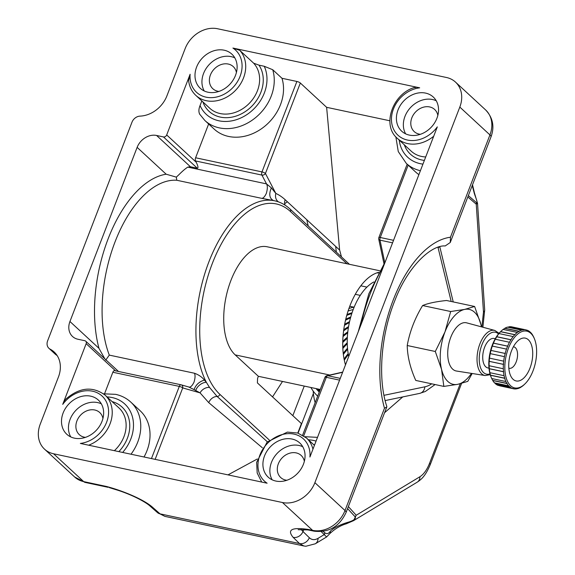 <?xml version="1.0" encoding="UTF-8"?>
<svg xmlns="http://www.w3.org/2000/svg" width="575" height="575" viewBox="0 0 575 575"><rect width="100%" height="100%" fill="white"/><g stroke="black" fill="none" stroke-linecap="round" stroke-linejoin="round"><path stroke-width="0.86" d="M491 136.907A10.947 2.753 -158.9 0 0 489.943 134.917A27.37 22.36 -47.3 0 0 485.623 109.94C492.926 117.702 494.716 126.694 491 136.907L450.254 242.492L445.187 245.963C431.53 244.77 407.883 266.146 394.845 300.581C380.758 335.074 377.689 379.478 386.817 406.46L386.81 406.927L384.481 408.214A106.734 55.344 -78 0 1 393.142 300.236A106.734 55.344 -78 0 1 450.462 237.223L489.943 134.917L459.813 107.079L314.884 482.684L345.007 510.521L384.481 408.214M450.254 242.492L450.462 237.223M239.746 50.341A31.474 25.717 132.7 0 1 239.861 84.956A31.474 25.717 132.7 0 1 206.252 100.697A31.474 25.717 132.7 0 1 195.852 95.4C191.748 91.526 189.34 86.617 188.622 80.665L190.117 74.247A28.736 23.482 -47.3 0 0 206.044 97.161A28.736 23.482 -47.3 0 0 238.258 80.27A28.736 23.482 -47.3 0 0 232.918 48.063L239.746 50.341L253.654 63.185L258.98 65.147A34.212 27.952 132.7 0 1 245.115 111.701A34.212 27.952 132.7 0 1 202.867 101.883M281.987 78.286A43.786 35.779 132.7 0 1 270.264 121.059A43.786 35.779 132.7 0 1 228.606 136.447A43.786 35.779 132.7 0 1 214.144 129.066L204.873 120.506A43.786 35.779 132.7 0 0 219.341 127.88A43.786 35.779 132.7 0 0 261 112.492A43.786 35.779 132.7 0 0 272.715 69.719L281.987 78.286L296.887 81.463A2.738 0.69 21.1 0 1 300.337 83.016L326.629 107.317L339.631 250.068L341.37 256.479M105.714 360.144L109.293 355.106L194.465 373.24C195.363 375.216 195.213 378.199 194.005 382.188C192.1 386.033 190.325 387.629 188.665 386.968L194.07 389.598C195.831 384.768 199.281 381.606 204.427 380.097L206.36 382.332A8.208 4.715 -38.5 0 0 195.773 390.54L194.07 389.598M104.844 358.85L98.979 348.335A109.473 56.767 -78 0 1 108.172 238.718A109.473 56.767 -78 0 1 166.168 174.211L176.338 177.129L178.818 174.793C182.548 171.048 185.538 168.497 187.802 167.124L266.505 183.885C267.67 185.826 267.605 189.002 266.318 193.423C264.622 196.959 262.998 198.576 261.445 198.289L176.762 180.255L176.338 177.129M348.752 356.392A49.263 25.544 -78 0 1 353.388 309.07A49.263 25.544 -78 0 1 373.879 281.937M275.878 481.059A23.266 19.011 -47.3 0 0 301.127 468.805A23.266 19.011 -47.3 0 0 299.769 442.973A23.266 19.011 -47.3 0 0 292.086 439.056A23.266 19.011 -47.3 0 0 266.836 451.31A23.266 19.011 -47.3 0 0 268.194 477.142A23.266 19.011 -47.3 0 0 275.878 481.059M302.752 446.725A23.266 19.011 -47.3 0 0 299.036 445.474A23.266 19.011 -47.3 0 0 275.461 455.35A23.266 19.011 -47.3 0 0 272.169 479.816M304.348 461.337A15.051 12.298 -47.3 0 0 301.149 455.429A15.051 12.298 -47.3 0 0 296.175 452.892A15.051 12.298 -47.3 0 0 279.838 460.819A15.051 12.298 -47.3 0 0 280.715 477.537A15.051 12.298 -47.3 0 0 285.689 480.075A15.051 12.298 -47.3 0 0 286.868 480.262M437.841 115.388A15.051 12.298 -47.3 0 0 434.643 109.473A15.051 12.298 -47.3 0 0 429.669 106.943A15.051 12.298 -47.3 0 0 413.332 114.871A15.051 12.298 -47.3 0 0 414.208 131.582A15.051 12.298 -47.3 0 0 419.182 134.119A15.051 12.298 -47.3 0 0 420.354 134.313M409.371 135.111A23.266 19.011 -47.3 0 0 434.621 122.849A23.266 19.011 -47.3 0 0 433.262 97.024A23.266 19.011 -47.3 0 0 425.579 93.1A23.266 19.011 -47.3 0 0 400.329 105.362A23.266 19.011 -47.3 0 0 401.688 131.193A23.266 19.011 -47.3 0 0 409.371 135.111M436.238 100.769A23.266 19.011 -47.3 0 0 432.529 99.525A23.266 19.011 -47.3 0 0 408.954 109.401A23.266 19.011 -47.3 0 0 405.655 133.867M85.445 437.367A15.051 12.298 132.7 0 1 84.273 437.18A15.051 12.298 132.7 0 1 79.3 434.643A15.051 12.298 132.7 0 1 78.423 417.932A15.051 12.298 132.7 0 1 94.76 409.997A15.051 12.298 132.7 0 1 99.734 412.534A15.051 12.298 132.7 0 1 102.932 418.442M74.462 438.164A23.266 19.011 -47.3 0 0 99.712 425.91A23.266 19.011 -47.3 0 0 98.354 400.078A23.266 19.011 -47.3 0 0 90.67 396.161A23.266 19.011 -47.3 0 0 65.421 408.415A23.266 19.011 -47.3 0 0 66.779 434.247A23.266 19.011 -47.3 0 0 74.462 438.164M101.337 403.83A23.266 19.011 -47.3 0 0 97.621 402.586A23.266 19.011 -47.3 0 0 74.046 412.462A23.266 19.011 -47.3 0 0 70.754 436.921M218.938 91.418A15.051 12.298 132.7 0 1 217.767 91.224A15.051 12.298 132.7 0 1 212.793 88.694A15.051 12.298 132.7 0 1 211.916 71.976A15.051 12.298 132.7 0 1 228.253 64.048A15.051 12.298 132.7 0 1 233.227 66.578A15.051 12.298 132.7 0 1 236.426 72.493M207.956 92.216A23.266 19.011 -47.3 0 0 233.198 79.954A23.266 19.011 -47.3 0 0 231.847 54.129A23.266 19.011 -47.3 0 0 224.164 50.205A23.266 19.011 -47.3 0 0 198.914 62.467A23.266 19.011 -47.3 0 0 200.265 88.298A23.266 19.011 -47.3 0 0 207.956 92.216M234.823 57.874A23.266 19.011 -47.3 0 0 231.114 56.63A23.266 19.011 -47.3 0 0 207.539 66.506A23.266 19.011 -47.3 0 0 204.24 90.972M151.455 458.577L179.307 386.4L112.851 372.248A2.738 1.416 -78 0 1 114.583 370.638L181.032 384.79A2.738 1.416 102 0 0 179.307 386.4A2.738 0.69 21.1 0 1 182.713 387.917A2.738 2.293 105.9 0 0 181.211 384.833A2.738 2.738 0 0 0 181.032 384.79A2.738 1.416 102 0 1 181.089 384.804A2.738 2.293 105.9 0 1 181.211 384.833L188.665 386.968M267.375 441.808L217.113 396.455L209.501 387.399L206.36 382.332A104.003 53.928 -78 0 1 208.905 261.819A104.003 53.928 -78 0 1 274.598 200.79C280.269 202.019 285.43 204.779 290.073 209.07L349.42 264.299M272.996 200.452L274.598 200.79M300.337 83.016L265.434 173.47A2.738 0.69 -158.9 0 0 261.984 171.911A2.738 1.416 102 0 0 261.92 175.088L266.505 183.885L271.378 187.888C268.712 194.156 269.409 198.382 273.463 200.553L261.445 198.289M271.378 187.888L275.835 193.423A8.208 6.972 -65.4 0 0 278.451 201.882M196.212 162.229C198.102 166.103 198.461 168.094 197.297 168.209L163.451 136.936A2.738 2.235 -47.3 0 0 166.692 134.952L196.212 162.229L195.543 160.957L261.92 175.088A2.738 1.984 152.5 0 0 265.434 173.47L275.835 193.423A112.211 58.183 -78 0 1 285.164 199.733A8.208 6.706 -47.3 0 0 285.042 205.153M285.164 199.733L339.631 250.068M355.285 294.314L360.281 295.377M389.864 120.786L326.629 107.317M163.451 136.936L156.587 135.47L190.426 166.75L197.297 168.209M115.561 370.846L86.157 343.67A2.738 2.235 -47.3 0 0 85.725 341.176A2.738 2.235 -47.3 0 0 84.82 340.716L77.956 339.25A16.423 13.419 132.7 0 1 72.529 336.483A16.423 13.419 132.7 0 1 69.942 321.504L137.13 147.373A16.423 13.419 132.7 0 1 156.587 135.47M114.583 370.638A2.738 1.416 -78 0 1 114.633 370.652L180.981 384.783M112.851 372.248L104.571 393.71M131.007 454.221A43.786 35.779 132.7 0 0 130.827 402.133L140.092 410.701A43.786 35.779 132.7 0 1 144.023 456.988M86.157 343.67L62.733 404.376L65.219 399.647C79.127 387.363 92.417 385.854 105.088 395.118A31.474 25.717 132.7 0 1 110.637 422.179A31.474 25.717 132.7 0 1 88.651 445.201M232.918 48.063L419.678 87.831A28.736 23.482 -47.3 0 0 392.186 113.052A28.736 23.482 -47.3 0 0 407.459 140.056A28.736 23.482 -47.3 0 0 437.309 126.888L309.925 457.017A28.736 23.482 -47.3 0 0 274.067 438.092A28.736 23.482 -47.3 0 0 267.116 483.208L80.356 443.433A28.736 23.482 -47.3 0 0 106.641 402.435A28.736 23.482 -47.3 0 0 62.733 404.376M459.813 107.079A27.37 22.36 -47.3 0 0 455.501 82.103A27.37 22.36 -47.3 0 0 446.466 77.496L217.58 28.75A27.37 22.36 -47.3 0 0 185.157 48.587L166.93 95.831A27.37 22.36 132.7 0 1 140.041 116.121A8.208 6.706 -47.3 0 0 131.977 122.209L47.624 340.817A8.208 6.706 -47.3 0 0 48.918 348.306A8.208 6.706 -47.3 0 0 50.126 349.154A27.37 22.36 132.7 0 1 54.143 351.972A27.37 22.36 132.7 0 1 58.456 376.948L40.221 424.192A27.37 22.36 -47.3 0 0 44.534 449.161A27.37 22.36 -47.3 0 0 53.576 453.776L83.698 481.613L106.253 486.414C123.036 490.791 144.181 499.639 152.763 507.452A8.208 6.555 131.3 0 1 150.204 506.208L150.204 506.208C146.467 502.579 133.882 495.499 118.134 490.338L109.257 487.6M57.162 355.587L50.126 349.154M57.191 355.637L55.301 354.207A8.208 6.706 -47.3 0 0 56.501 355.048A27.37 22.36 -47.3 0 1 56.975 355.307M272.536 396.901L282.505 381.448M308.193 225.817L306.734 219.664M439.839 246.697L438.085 247.703L438.301 247.149M386.81 406.927L346.064 512.512C339.473 526.563 328.821 532.788 314.115 531.178A10.947 5.678 -78 0 1 312.584 530.358L282.462 502.521A27.37 22.36 -47.3 0 0 314.884 482.684M315.15 402.68A68.418 55.912 132.7 0 1 313.174 391.058M301.113 529.46L302.982 531.508A8.208 6.857 134.3 0 1 293.142 537.352C286.81 529.697 291.877 527.067 308.337 529.453L307.697 529.913L298.145 529.712M303.974 529.079L302.982 531.508L309.328 537.711C311.83 540.047 314.733 540.263 318.033 538.344A8.208 6.476 58.8 0 1 315.294 543.792L305.871 546.25L303.873 545.97L299.489 543.548L293.142 537.352M152.763 507.452L160.051 513.856L164.867 516.372M282.462 502.521L53.576 453.776M346.064 512.512A10.947 2.753 -158.9 0 0 345.007 510.521A27.37 22.36 -47.3 0 1 312.584 530.358L308.337 529.453L309.544 530.207L314.115 531.178M315.294 543.792L326.593 536.964L321.238 531.623M472.521 184.798L474.389 192.718A2.738 0.841 163.3 0 1 474.238 193.135L472.24 185.517M468.345 195.615L476.28 202.443A2.738 2.314 130.4 0 1 476.244 204.182L467.82 196.981M477.537 203.334L476.244 204.182L483.482 312.045A8.208 3.709 -3.8 0 0 484.696 309.925L477.537 203.334L474.389 192.718M476.28 202.443C478.731 204.47 475.058 196.14 474.238 193.135M348.357 506.561L356.205 515.258L353.582 520.648L417.206 482.181C421.712 479.176 425.45 475.877 430.208 464.715L461.581 383.417M323.15 531.393L324.458 532.536A2.738 2.307 130.9 0 1 324.487 534.441L318.033 538.344M326.593 536.964L329.863 533.586A2.738 2.437 -140.8 0 0 330.223 531.3C333.608 527.958 339.243 525.033 347.135 522.531C349.291 521.942 357.097 519.678 355.019 516.695L347.58 508.58M324.458 532.536C326.679 534.283 328.605 533.873 330.223 531.3M329.863 533.586C335.053 528.727 340.508 525.471 346.236 523.818L346.236 523.818A2.738 1.739 -110 0 0 347.135 522.531M417.206 482.181A8.208 6.476 58.8 0 0 419.937 476.725L356.205 515.258A2.738 2.257 138.1 0 1 355.019 516.695M190.117 74.247L166.692 134.952M415.172 87.695C415.481 87.091 416.983 87.134 419.678 87.831M360.827 285.811L366.936 287.112M408.171 165.14L380.255 237.497A2.738 0.69 -158.9 0 0 378.86 237.576A2.738 2.738 0 0 0 378.738 239.135A2.738 1.632 -12 0 0 380.01 240.17L384.732 262.358M345.489 364.845A57.471 29.799 -78 0 1 349.09 308.063A57.471 29.799 -78 0 1 378.76 272.313M379.637 270.732L267.195 246.783A57.471 29.799 102 0 0 228.182 288.492A57.471 29.799 102 0 0 235.197 354.89L258.369 376.302L257.571 378.379L257.399 382.907L301.422 423.595L297.778 433.04M342.621 372.291L327.707 375.705A2.738 2.322 -102.9 0 0 326.852 375.712L342.7 372.082M418.895 174.62A43.786 35.779 132.7 0 1 415.56 171.961L406.295 163.393A43.786 35.779 132.7 0 0 420.404 170.696M320.246 389.483L258.369 376.302M262.358 447.774L208.761 402.665L200.078 392.869L195.773 390.54M209.501 387.399A8.208 6.081 -34.7 0 0 200.078 392.869L182.713 387.917L155.142 459.36M257.298 458.987L228.002 474.878M194.465 373.24C198.698 374.785 202.019 377.071 204.427 380.097M190.426 166.75L187.802 167.124M195.543 160.957A2.738 1.416 -78 0 1 195.608 157.773L261.984 171.911L296.887 81.463M208.646 123.984L195.608 157.773M199.798 114.332C198.533 112.082 198.612 109.149 200.05 105.541A38.317 31.309 -47.3 0 0 245.496 115.489A38.317 31.309 -47.3 0 0 264.241 66.269L272.715 69.719M264.241 66.269L258.98 65.147M200.05 105.541L201.832 100.92M345.942 363.68A50.629 41.371 -47.3 0 0 345.41 364.557M344.31 360.166A50.629 41.371 132.7 0 1 347.882 355.264A50.629 41.371 132.7 0 1 348.385 354.638M348.206 353.632A50.629 41.371 -47.3 0 0 347.3 354.725A50.629 41.371 -47.3 0 0 344.094 359.088M343.354 354.43A50.629 41.371 132.7 0 1 344.863 352.475A50.629 41.371 132.7 0 1 347.609 349.305M347.508 348.256A50.629 41.371 -47.3 0 0 344.288 351.943A50.629 41.371 -47.3 0 0 343.225 353.302M319.729 390.813A50.629 41.371 132.7 0 1 318.766 389.167M318.449 389.103A50.629 41.371 -47.3 0 0 319.643 391.043M319.377 391.733A50.629 41.371 132.7 0 1 317.242 388.844M316.983 388.786A50.629 41.371 -47.3 0 0 319.333 391.834M310.874 387.485A54.74 44.728 -47.3 0 0 317.666 396.168M319.254 392.042A50.629 41.371 132.7 0 1 316.077 388.592M354.193 307.064A54.74 44.728 -47.3 0 0 348.932 308.502M348.083 310.989A50.629 41.371 132.7 0 1 353.187 309.594M352.058 312.757A50.629 41.371 -47.3 0 0 346.998 314.532M346.747 315.416A50.629 41.371 132.7 0 1 351.799 313.548M350.743 317.026A50.629 41.371 -47.3 0 0 345.74 319.276M345.518 320.232A50.629 41.371 132.7 0 1 350.498 317.889M349.557 321.655A50.629 41.371 -47.3 0 0 344.641 324.379M344.447 325.4A50.629 41.371 132.7 0 1 349.348 322.582M348.565 326.607A50.629 41.371 -47.3 0 0 343.742 329.806M343.598 330.877A50.629 41.371 132.7 0 1 348.4 327.592M347.81 331.825A50.629 41.371 -47.3 0 0 343.095 335.491M343.009 336.612A50.629 41.371 132.7 0 1 347.702 332.853M347.357 337.238A50.629 41.371 -47.3 0 0 342.765 341.37M342.743 342.513A50.629 41.371 132.7 0 1 347.307 338.287M347.235 342.75A50.629 41.371 -47.3 0 0 342.793 347.35M342.844 348.5A50.629 41.371 132.7 0 1 347.257 343.807M502.572 385.552L502.945 385.473M499.538 385.631L499.639 385.825A30.108 15.611 102 0 0 500.753 385.94M494.385 382.662L495.858 384.122A30.108 15.611 102 0 0 498 385.358L512.188 388.377A30.108 15.611 -78 0 1 510.054 387.14L508.659 385.861A30.108 15.611 -78 0 1 506.942 383.547L492.746 380.521A30.108 15.611 102 0 0 494.471 382.842L508.659 385.861M510.636 385.746A29.009 15.043 102 0 0 524.846 383.999A29.009 15.043 102 0 0 534.455 338.876A29.009 15.043 102 0 0 530.818 333.327A29.009 15.043 102 0 0 508.429 348.227A29.009 15.043 102 0 0 510.636 385.746M524.846 383.999L524.084 384.732A30.108 15.611 -78 0 1 522.323 386.242L520.533 387.435A30.108 15.611 -78 0 1 518.018 388.535L516.235 388.916A30.108 15.611 -78 0 1 513.827 388.844L512.188 388.377M506.942 383.547L505.892 381.541A30.108 15.611 -78 0 1 504.699 378.3L504.067 375.705A30.108 15.611 -78 0 1 503.499 371.759L503.319 368.755A30.108 15.611 -78 0 1 503.405 364.377L503.693 361.165A30.108 15.611 -78 0 1 504.426 356.651L505.166 353.452A30.108 15.611 -78 0 1 506.496 349.104L507.639 346.136A30.108 15.611 -78 0 1 509.479 342.262L510.938 339.724A30.108 15.611 -78 0 1 513.159 336.576L514.848 334.65A30.108 15.611 -78 0 1 517.299 332.451L519.088 331.257A30.108 15.611 -78 0 1 521.604 330.151L523.379 329.777A30.108 15.611 -78 0 1 525.794 329.842L527.433 330.316A30.108 15.611 -78 0 1 529.568 331.545L530.962 332.824A30.108 15.611 -78 0 1 532.68 335.146L533.729 337.151A30.108 15.611 -78 0 1 534.053 337.906L534.455 338.876M513.108 379.32A21.893 11.356 -78 0 1 510.363 375.13A21.893 11.356 -78 0 1 517.615 341.076A21.893 11.356 -78 0 1 528.339 339.76A21.893 11.356 -78 0 1 530.006 368.079A21.893 11.356 -78 0 1 513.108 379.32M508.825 368.158A10.947 5.678 102 0 0 509.292 368.295A10.947 5.678 102 0 0 516.724 360.345A10.947 5.678 102 0 0 515.38 347.702A10.947 5.678 102 0 0 513.849 346.883A10.947 5.678 102 0 0 513.367 346.818M495.262 338.725L494.105 338.481A15.051 7.806 102 0 0 483.884 349.413A15.051 7.806 102 0 0 485.738 366.8A15.051 7.806 102 0 0 487.837 367.928L488.994 368.173M485.185 375.54L456.435 371.026A24.632 12.772 -78 0 1 452.647 369.121A24.632 12.772 -78 0 1 449.722 340.335A24.632 12.772 -78 0 1 466.692 322.863L494.787 330.445A23.065 11.96 -78 0 0 478.896 346.811A23.065 11.96 -78 0 0 481.642 373.757A23.065 11.96 -78 0 0 485.185 375.54L490.231 374.684M481.44 326.844L480.88 324.357A38.317 19.866 102 0 0 474.54 312.254A38.317 19.866 102 0 0 464.636 309.415L450.685 311.521L422.611 305.541C414.87 318.298 409.738 331.624 407.222 345.51C407.445 356.543 410.291 368.18 415.768 380.434L443.842 386.414L457.793 384.316L467.777 381.369L472.168 373.491M481.404 326.83A38.317 19.866 -78 0 0 480.88 324.357L474.619 306.475L464.636 309.415A38.317 19.866 102 0 0 444.978 331.926L435.297 351.49L407.222 345.51M435.297 351.49L441.557 369.373A38.317 19.866 102 0 0 457.793 384.316A38.317 19.866 102 0 0 471.486 373.391M474.619 306.475L446.545 300.495C435.987 301.609 428.008 303.291 422.611 305.541M450.685 311.521L444.978 331.926A38.317 19.866 102 0 0 441.557 369.373L443.842 386.414M491.373 377.761L490.978 376.79A29.009 15.043 -78 0 1 500.588 331.667L501.35 330.941A30.108 15.611 102 0 0 500.652 331.624L498.971 333.558A30.108 15.611 102 0 0 496.75 336.706L495.291 339.236A30.108 15.611 102 0 0 493.451 343.117L492.308 346.085A30.108 15.611 102 0 0 490.978 350.427L490.238 353.625A30.108 15.611 102 0 0 489.505 358.146L489.21 361.352A30.108 15.611 102 0 0 489.131 365.736L489.303 368.74A30.108 15.611 102 0 0 489.878 372.686L490.511 375.274A30.108 15.611 102 0 0 491.373 377.761A30.108 15.611 102 0 0 491.697 378.515L505.892 381.541M513.827 388.844L499.639 385.825M514 388.714L512.239 388.341M510.054 387.14L495.858 384.122M510.248 387.025L495.779 383.942M491.632 378.364L492.746 380.521M507.15 383.446L492.682 380.37M504.699 378.3L490.511 375.274M504.922 378.235L490.461 375.152M503.499 371.759L489.303 368.74M504.067 375.705L489.878 372.686M503.722 371.73L489.26 368.647M503.405 364.377L489.21 361.352M503.319 368.755L489.131 365.736M503.628 364.385L489.16 361.308M504.426 356.651L490.238 353.625M503.693 361.165L489.505 358.146M505.389 353.503L490.921 350.427M506.496 349.104L492.308 346.085M505.166 353.452L490.978 350.427M507.847 346.229L493.386 343.153M509.479 342.262L495.291 339.236M507.639 346.136L493.451 343.117M511.132 339.854L496.663 336.777M513.159 336.576L498.971 333.558M510.938 339.724L496.75 336.706M515.013 334.808L500.552 331.725M517.299 332.451L503.111 329.425A30.108 15.611 102 0 0 501.35 330.941M514.848 334.65L500.652 331.624M519.239 331.437L504.771 328.354L502.981 329.547M521.604 330.151L507.416 327.132A30.108 15.611 102 0 0 504.9 328.232L504.771 328.354M519.088 331.257L504.9 328.232M523.502 329.964L509.04 326.887L507.265 327.261M525.794 329.842L511.599 326.823A30.108 15.611 102 0 0 509.191 326.758L509.04 326.887M523.379 329.777L509.191 326.758M514.805 328.117A30.108 15.611 102 0 0 514.402 327.865M527.433 330.316L525.859 329.978M195.852 95.4L209.76 108.244A31.474 25.717 -47.3 0 0 220.153 113.548A31.474 25.717 -47.3 0 0 253.769 97.808A31.474 25.717 -47.3 0 0 253.654 63.185M176.762 180.255A104.003 53.928 102 0 0 115.065 241.838A104.003 53.928 102 0 0 109.293 355.106M290.073 209.07A2.738 2.235 132.7 0 1 290.504 211.564A101.265 52.505 102 0 0 212.355 263.379A101.265 52.505 102 0 0 219.945 394.428L269.316 440.055M383.453 266.455A112.211 58.183 102 0 0 370.228 293.703A112.211 58.183 102 0 0 360.999 324.652M433.708 136.232A31.474 25.717 132.7 0 1 407.668 143.592A31.474 25.717 132.7 0 1 397.268 138.295L411.175 151.139A31.474 25.717 -47.3 0 0 421.568 156.443A31.474 25.717 -47.3 0 0 425.708 156.968M122.647 452.439A38.317 31.309 -47.3 0 0 112.132 397.555A38.317 31.309 -47.3 0 0 107.036 396.923M316.063 441.104A38.317 31.309 -47.3 0 0 313.555 440.45A38.317 31.309 -47.3 0 0 308.452 439.81M346.998 263.781L290.504 211.564M313.519 444.497A34.212 27.952 132.7 0 1 314.626 444.827M261.718 482.058L257.183 473.002L256.651 462.322L267.123 442.053L287.342 432.105L297.8 433.04L306.504 438.013A31.474 25.717 132.7 0 1 312.944 449.204M69.942 321.504L98.979 348.335M166.168 174.211L137.13 147.373M112.103 401.602A34.212 27.952 132.7 0 1 118.845 451.627M114.375 450.678A31.474 25.717 -47.3 0 0 118.989 407.97L105.088 395.118M402.759 396.915L384.574 412.713M74.664 477.006A27.37 22.36 -47.3 0 0 83.698 481.613A10.947 5.678 -78 0 0 85.237 482.439L74.664 477.006L44.534 449.161M287.363 201.775A27.37 19.327 150.7 0 1 284.654 203.643M451.181 301.48L438.085 247.703M383.985 395.327L424.86 386.817A47.847 24.811 102 0 0 431.703 383.827M424.86 386.817A8.208 6.842 78.2 0 1 419.671 393.393L425.313 391.496L435.088 384.553M419.937 476.725C423.753 474.289 426.952 469.825 429.532 463.335A8.208 2.07 21.1 0 1 430.208 464.715M429.532 463.335L460.237 383.762M481.872 326.959L483.482 312.045M349.744 306.288L353.798 307.151M298.073 433.126L313.382 393.458M309.328 537.711A8.208 6.857 134.3 0 1 299.489 543.548L160.051 513.856A8.208 6.555 131.3 0 1 157.493 512.613L150.204 506.208M304.254 386.077L292.833 415.66M335.678 246.416L336.296 251.785M424.379 160.403A34.212 27.952 132.7 0 1 404.29 144.778M399.223 140.092A38.317 31.309 -47.3 0 0 422.941 164.127M302.623 435.146L324.911 377.394A2.738 0.69 21.1 0 1 326.305 377.308L303.722 435.828M378.35 273.06L377.099 272.794M393.537 240.321L380.255 237.497A2.738 1.416 102 0 0 380.01 240.17L392.567 242.844M329.798 375.037L235.197 354.89M340.271 378.379L327.707 375.705A2.738 1.416 102 0 0 326.305 377.308L339.588 380.14M219.945 394.428A2.738 2.235 -47.3 0 1 217.113 396.455A8.208 6.569 -49.2 0 0 208.761 402.665M498.503 333.931A21.419 11.105 102 0 0 498.424 333.852A21.419 11.105 102 0 0 481.893 344.849A21.419 11.105 102 0 0 483.518 372.557A21.419 11.105 102 0 0 490.001 373.872M358.232 331.825L368.834 293.789L385.458 261.266M130.827 402.133C126.529 398.209 121.454 395.607 115.597 394.342L103.536 393.817M317.515 437.352L304.951 436.705M306.504 438.013L314.432 445.338M85.725 341.176L118.507 371.479M48.918 348.306L55.301 354.207M453.222 301.918L439.803 246.797M385.149 400.581L419.671 393.393M485.623 109.94L455.501 82.103M482.892 327.232L484.696 309.925M303.873 545.97L164.86 516.364M157.493 512.613L164.867 516.364M108.122 487.312L85.237 482.439M307.697 529.913L309.544 530.207M346.236 523.818L353.582 520.648M415.215 87.299C393.005 92.949 381.347 125.041 397.268 138.295M395.852 136.85L398.267 151.556L406.295 163.393M378.86 237.576L407.172 164.206M383.942 263.58L378.738 239.135M326.852 375.712A2.738 2.738 0 0 0 324.911 377.394M199.467 113.922L204.873 120.506M499.05 333.284L494.787 330.445"/></g></svg>
